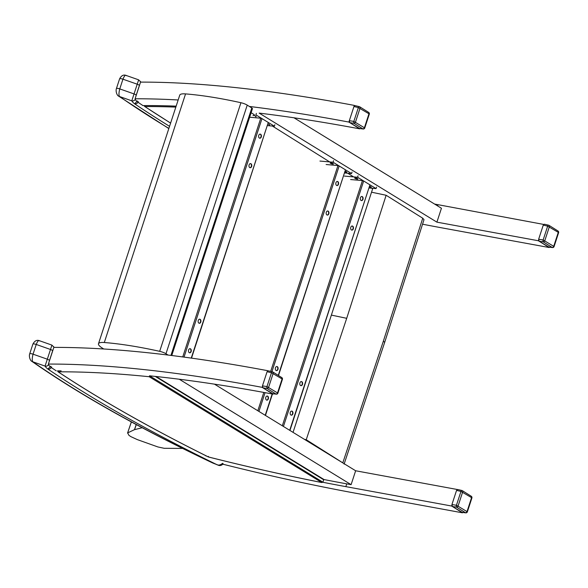 <?xml version="1.0" encoding="UTF-8"?>
<svg xmlns="http://www.w3.org/2000/svg" width="588" height="588" viewBox="0 0 588 588"><rect width="100%" height="100%" fill="white"/><g stroke="black" fill="none" stroke-linecap="round" stroke-linejoin="round"><path stroke-width="0.88" d="M56.242 370.859A721.608 169.682 18.1 0 1 51.046 367.382A22.476 5.285 18.1 0 1 48.385 364.068L53.831 347.398A640.582 150.631 -161.9 0 1 267.621 370.683L267.856 370.83M156.077 376.504L324.039 479.551A640.582 150.631 -161.9 0 0 346.751 483.858L351.102 484.659L179.267 379.231M351.102 484.659L355.644 470.767L214.458 384.148M48.385 364.068A640.582 150.631 18.1 0 1 262.167 387.352L272.994 394.129A640.582 150.631 -161.9 0 0 149.514 375.813M457.324 489.51L355.644 470.767M205.631 455.796A640.582 150.631 -161.9 0 0 206.439 456.001M322.885 482.278A640.582 150.631 -161.9 0 0 345.847 486.636L451.643 506.025L451.841 505.437M262.167 387.352L262.366 386.757M272.994 394.129L273.119 393.762M451.643 506.025L462.469 512.81L462.594 512.435M462.469 512.81L356.673 493.42A640.582 150.631 18.1 0 1 222.521 464.108M354.726 105.656L354.321 105.406A640.582 150.631 18.1 0 0 140.539 82.122L135.093 98.784A22.476 5.285 -161.9 0 0 137.754 102.099A721.608 169.682 -161.9 0 0 142.943 105.583A640.582 150.631 18.1 0 1 176.15 106.149A638.546 150.146 -161.9 0 0 144.214 105.583L144.589 106.421L170.601 123.105M422.574 224.204A640.582 150.631 -161.9 0 0 443.381 228.137L549.177 247.526L538.351 240.749L436.899 222.154L441.441 208.262L293.978 117.791M436.899 222.154L259.154 113.102A640.582 150.631 18.1 0 1 359.702 128.853L348.875 122.069A640.582 150.631 -161.9 0 0 249.349 106.45M178.164 99.975A640.582 150.631 -161.9 0 0 135.093 98.784M434.591 204.065A640.582 150.631 -161.9 0 0 438.001 204.69L543.687 224.432M354.321 105.406L348.875 122.069M538.549 240.154L538.351 240.749M549.302 247.158L549.177 247.526M423.999 219.669L422.743 218.221L386.132 195.267L371.543 192.195M304.363 439.31L306.238 439.714L343.973 463.609M182.567 448.423L164.199 448.299L157.885 446.946L137.276 439.589L130.779 436.583L128.882 435.282L127.677 432.878L134.461 429.681L142.193 427.733M131.344 421.927L127.552 433.099L131.389 421.949M386.132 195.267L346.7 318.321L306.238 439.714M136.203 424.543L134.461 429.681M141.436 427.336L141.23 427.946M134.556 429.652L136.284 424.587M168.087 355.064L165.97 353.733A6.012 1.411 -161.9 0 0 159.671 351.33A167.499 39.389 -161.9 0 0 104.304 342.517A18.037 4.241 -161.9 0 0 98.49 343.737A18.037 4.241 -161.9 0 0 101.93 347.824A857.275 201.581 -161.9 0 0 103.745 348.993M293.044 432.364L372.638 188.829L371.638 188.204M159.671 351.33L240.926 102.716A6.012 1.411 18.1 0 1 247.232 105.127L251.804 107.986A3.006 0.706 18.1 0 1 252.428 108.707L171.762 355.512M98.49 343.737L179.752 95.124A18.037 4.241 18.1 0 1 185.558 93.904A167.499 39.389 18.1 0 1 240.926 102.716M251.12 112.712L254.347 114.733M272.391 126.038L329.684 161.921M347.728 173.225L353.594 176.9M452.407 506.503L456.597 507.157A1.507 1.058 -57.9 0 0 458.125 505.871L462.646 492.038A1.507 1.058 -57.9 0 0 462.33 490.657L462.33 490.657A1.507 1.058 -57.9 0 0 462.028 490.546A1.507 0.698 -76.9 0 0 461.874 490.473L457.699 489.495L456.56 490.392L451.929 504.548L452.407 506.503L462.153 512.31M470.959 496.147A1.507 1.058 122.1 0 1 471.26 496.257A1.507 1.058 122.1 0 1 471.576 497.639L460.963 491.421L456.435 505.254L467.372 511.825L471.892 497.992L471.576 497.639L467.056 511.472A1.507 1.058 122.1 0 1 465.527 512.751L461.543 512.229M467.372 511.825A1.507 1.507 0 0 1 465.747 512.854L465.747 512.854A1.507 0.757 -82.5 0 1 465.527 512.751L456.597 507.157A1.507 0.669 -81.1 0 1 456.435 505.254L451.929 504.548M456.56 490.392L460.963 491.421A1.507 0.698 -76.9 0 1 461.874 490.473A1.507 1.507 0 0 1 462.33 490.657L471.26 496.257A1.507 1.507 0 0 1 471.892 497.992M262.932 387.83L267.121 388.484A1.507 1.058 -57.9 0 0 268.65 387.198L273.17 373.365A1.507 1.058 -57.9 0 0 272.854 371.983L272.854 371.983A1.507 1.058 -57.9 0 0 272.553 371.873A1.507 0.698 -76.9 0 0 272.398 371.792L268.224 370.815L267.084 371.712L262.454 385.875L262.932 387.83L272.678 393.629M281.483 377.467A1.507 1.058 122.1 0 1 281.784 377.577A1.507 1.058 122.1 0 1 282.1 378.959L271.487 372.741L266.967 386.573L277.896 393.151L282.416 379.319L282.1 378.959L277.58 392.791A1.507 1.058 122.1 0 1 276.051 394.078L272.068 393.548M277.896 393.151A1.507 1.507 0 0 1 276.272 394.173L276.272 394.173A1.507 0.757 -82.5 0 1 276.051 394.078L267.121 388.484A1.507 0.669 -81.1 0 1 266.967 386.573L262.454 385.875M267.084 371.712L271.487 372.741A1.507 0.698 -76.9 0 1 272.398 371.792A1.507 1.507 0 0 1 272.854 371.983L281.784 377.577A1.507 1.507 0 0 1 282.416 379.319M539.115 241.227L543.305 241.881A1.507 1.058 -57.9 0 0 544.833 240.595L549.354 226.762A1.507 1.058 -57.9 0 0 549.038 225.38L549.038 225.38A1.507 1.058 -57.9 0 0 548.729 225.27A1.507 0.698 -76.9 0 0 548.582 225.189L544.407 224.219L543.268 225.108L538.637 239.272L539.115 241.227L548.861 247.026M557.667 230.864A1.507 1.058 122.1 0 1 557.968 230.974A1.507 1.058 122.1 0 1 558.284 232.356L547.663 226.137L543.143 239.97L554.08 246.548L558.6 232.716L558.284 232.356L553.764 246.188A1.507 1.058 122.1 0 1 552.235 247.474L548.251 246.945M554.08 246.548A1.507 1.507 0 0 1 552.455 247.57L552.455 247.57A1.507 0.757 -82.5 0 1 552.235 247.474L543.305 241.881A1.507 0.669 -81.1 0 1 543.143 239.97L538.637 239.272M543.268 225.108L547.663 226.137A1.507 0.698 -76.9 0 1 548.582 225.189A1.507 1.507 0 0 1 549.038 225.38L557.968 230.974A1.507 1.507 0 0 1 558.6 232.716M349.801 122.649L353.991 123.304A1.507 1.058 -57.9 0 0 355.519 122.017L360.04 108.192A1.507 1.058 -57.9 0 0 359.724 106.803L359.724 106.803A1.507 1.058 -57.9 0 0 359.422 106.693A1.507 0.698 -76.9 0 0 359.268 106.619L355.093 105.642L353.954 106.538L349.323 120.694L349.801 122.649L359.547 128.456M368.353 112.293A1.507 1.058 122.1 0 1 368.661 112.404A1.507 1.058 122.1 0 1 368.97 113.785L358.357 107.567L353.836 121.4L364.766 127.971L369.286 114.146L368.97 113.785L364.45 127.618A1.507 1.058 122.1 0 1 362.928 128.897L358.937 128.375M364.766 127.971A1.507 1.507 0 0 1 363.141 129L363.141 129A1.507 0.757 -82.5 0 1 362.928 128.897L353.991 123.304A1.507 0.669 -81.1 0 1 353.836 121.4L349.323 120.694M353.954 106.538L358.357 107.567A1.507 0.698 -76.9 0 1 359.268 106.619A1.507 1.507 0 0 1 359.724 106.803L368.661 112.404A1.507 1.507 0 0 1 369.286 114.146M291.222 415.15A2.065 1.404 95.1 0 0 292.64 413.217A2.065 1.404 95.1 0 0 291.582 411.071M351.712 230.084A2.065 1.404 95.1 0 0 353.131 228.151A2.065 1.404 95.1 0 0 352.072 225.998M361.355 200.574A2.065 1.404 95.1 0 0 362.774 198.641A2.065 1.404 95.1 0 0 361.716 196.488M300.865 385.64A2.065 1.404 95.1 0 0 302.291 383.707A2.065 1.404 95.1 0 0 301.232 381.561M283.431 426.462L363.663 180.986L362.451 180.589L282.314 425.778M363.663 180.986L369.948 184.845L289.715 430.32M290.296 412.342A2.065 1.404 -84.9 0 1 291.744 411.071A2.065 1.404 -84.9 0 1 292.964 413.246A2.065 1.404 -84.9 0 1 291.383 415.179A2.065 1.404 -84.9 0 1 290.296 412.342M350.786 227.277A2.065 1.404 -84.9 0 1 352.234 226.005A2.065 1.404 -84.9 0 1 353.454 228.181A2.065 1.404 -84.9 0 1 351.874 230.114A2.065 1.404 -84.9 0 1 350.786 227.277M360.429 197.766A2.065 1.404 -84.9 0 1 361.885 196.488A2.065 1.404 -84.9 0 1 363.097 198.671A2.065 1.404 -84.9 0 1 361.517 200.596A2.065 1.404 -84.9 0 1 360.429 197.766M299.939 382.832A2.065 1.404 -84.9 0 1 301.394 381.561A2.065 1.404 -84.9 0 1 302.614 383.736A2.065 1.404 -84.9 0 1 301.027 385.669A2.065 1.404 -84.9 0 1 299.939 382.832M289.943 430.46L369.948 184.845M350.624 179.546L362.451 180.589M369.749 186.3A1.69 0.397 18.1 0 1 371.285 187.219A1.69 0.397 18.1 0 1 370.719 187.329A1.69 0.397 18.1 0 1 369.499 187.05M355.24 177.833A1.69 0.397 18.1 0 1 357.012 178.326A1.69 0.397 18.1 0 1 357.886 178.995A1.69 0.397 18.1 0 1 357.32 179.112A1.69 0.397 18.1 0 1 355.549 178.62A1.69 0.397 18.1 0 1 354.674 177.951A1.69 0.397 18.1 0 1 355.24 177.833M344.428 176.091L357.577 177.253L358.063 175.761M357.577 177.253L376.063 188.594L369.198 187.984M376.063 188.594L376.548 187.109M266.724 400.119A2.065 1.404 95.1 0 0 268.15 398.194A2.065 1.404 95.1 0 0 267.092 396.04M327.215 215.054A2.065 1.404 95.1 0 0 328.633 213.121A2.065 1.404 95.1 0 0 327.575 210.974M336.865 185.543A2.065 1.404 95.1 0 0 338.284 183.61A2.065 1.404 95.1 0 0 337.225 181.464M276.375 370.609A2.065 1.404 95.1 0 0 277.793 368.683A2.065 1.404 95.1 0 0 276.735 366.53M271.928 371.682L339.173 165.963L337.96 165.566L270.686 371.388M339.173 165.963L345.457 169.814L278.271 375.372M265.798 397.319A2.065 1.404 -84.9 0 1 267.253 396.04A2.065 1.404 -84.9 0 1 268.473 398.223A2.065 1.404 -84.9 0 1 266.886 400.149A2.065 1.404 -84.9 0 1 265.798 397.319M326.289 212.253A2.065 1.404 -84.9 0 1 327.744 210.974A2.065 1.404 -84.9 0 1 328.957 213.15A2.065 1.404 -84.9 0 1 327.376 215.083A2.065 1.404 -84.9 0 1 326.289 212.253M335.939 182.736A2.065 1.404 -84.9 0 1 337.387 181.464A2.065 1.404 -84.9 0 1 338.607 183.64A2.065 1.404 -84.9 0 1 337.02 185.573A2.065 1.404 -84.9 0 1 335.939 182.736M275.449 367.809A2.065 1.404 -84.9 0 1 276.897 366.53A2.065 1.404 -84.9 0 1 278.117 368.705A2.065 1.404 -84.9 0 1 276.536 370.638A2.065 1.404 -84.9 0 1 275.449 367.809M278.499 375.519L345.457 169.814M326.127 164.515L337.96 165.566M345.252 171.27A1.69 0.397 18.1 0 1 346.795 172.188A1.69 0.397 18.1 0 1 346.222 172.306A1.69 0.397 18.1 0 1 345.009 172.027M330.75 162.81A1.69 0.397 18.1 0 1 332.521 163.302A1.69 0.397 18.1 0 1 333.389 163.971A1.69 0.397 18.1 0 1 332.823 164.081A1.69 0.397 18.1 0 1 331.051 163.589A1.69 0.397 18.1 0 1 330.177 162.92A1.69 0.397 18.1 0 1 330.75 162.81M319.938 161.061L333.08 162.222L333.565 160.737M333.08 162.222L351.565 173.57L344.7 172.96M351.565 173.57L352.05 172.078M189.534 352.763A2.065 1.404 95.1 0 0 190.96 350.838A2.065 1.404 95.1 0 0 189.902 348.684M250.025 167.698A2.065 1.404 95.1 0 0 251.444 165.765A2.065 1.404 95.1 0 0 250.385 163.618M259.675 138.187A2.065 1.404 95.1 0 0 261.094 136.254A2.065 1.404 95.1 0 0 260.036 134.108M199.185 323.253A2.065 1.404 95.1 0 0 200.604 321.32A2.065 1.404 95.1 0 0 199.545 319.174M184.022 357.107L261.983 118.607L260.771 118.203L182.736 356.938M261.983 118.607L268.268 122.458L191.247 358.099M188.608 349.963A2.065 1.404 -84.9 0 1 190.064 348.684A2.065 1.404 -84.9 0 1 191.284 350.86A2.065 1.404 -84.9 0 1 189.696 352.793A2.065 1.404 -84.9 0 1 188.608 349.963M249.099 164.89A2.065 1.404 -84.9 0 1 250.554 163.618A2.065 1.404 -84.9 0 1 251.767 165.794A2.065 1.404 -84.9 0 1 250.187 167.727A2.065 1.404 -84.9 0 1 249.099 164.89M258.749 135.38A2.065 1.404 -84.9 0 1 260.197 134.108A2.065 1.404 -84.9 0 1 261.417 136.284A2.065 1.404 -84.9 0 1 259.83 138.217A2.065 1.404 -84.9 0 1 258.749 135.38M198.259 320.453A2.065 1.404 -84.9 0 1 199.707 319.174A2.065 1.404 -84.9 0 1 200.927 321.349A2.065 1.404 -84.9 0 1 199.347 323.282A2.065 1.404 -84.9 0 1 198.259 320.453M191.512 358.136L268.268 122.458M249.65 117.218L260.771 118.203M268.062 123.914A1.69 0.397 18.1 0 1 269.605 124.832A1.69 0.397 18.1 0 1 269.032 124.95M252.987 115.564A1.69 0.397 18.1 0 1 253.56 115.454A1.69 0.397 18.1 0 1 255.332 115.946A1.69 0.397 18.1 0 1 256.199 116.615A1.69 0.397 18.1 0 1 255.633 116.725M267.511 125.604L274.375 126.207L255.89 114.866L256.375 113.381M274.375 126.207L274.861 124.722M50.722 366.243L47.885 369.066C49.635 369.271 50.884 368.558 51.648 366.927M222.609 463.3C220.257 465.262 218.097 465.586 216.127 464.27L217.516 464.843C219.5 466.049 221.404 465.703 223.219 463.822M212.621 462.83A3.006 1.382 115.3 0 1 212.239 462.771L213.407 463.293A3.006 1.007 -67 0 0 213.679 463.3A9.018 2.124 18.1 0 1 212.621 462.83A638.928 150.241 18.1 0 1 32.899 361.826A3.006 2.308 124.9 0 1 32.083 361.51L32.083 361.51A3.006 2.308 124.9 0 1 32.053 361.495M53.582 346.553A3.006 2.844 152.9 0 1 53.89 347.398M51.876 345.266L45.063 366.096L32.899 361.826C31.98 360.738 32.031 358.188 33.046 354.182A3.006 0.706 -161.9 0 0 29.709 353.829A3.006 0.706 -161.9 0 0 29.701 353.829C28.841 355.968 29.892 360.606 32.083 361.51C79.799 394.746 139.856 428.498 212.239 462.771A3.006 1.382 115.3 0 1 211.798 462.146M48.944 362.355L49.465 360.547A3.006 0.706 18.1 0 0 47.084 359.106L33.046 354.182L36.228 344.458C37.654 340.974 38.815 339.82 39.705 340.989M54.214 347.398L51.84 345.075L39.286 340.665M39.256 340.65C36.772 339.724 34.641 340.871 32.884 344.105A3.006 0.706 -161.9 0 1 36.228 344.458L50.259 349.39A3.006 0.706 18.1 0 1 52.641 350.823L53.207 349.301M213.679 463.3A12.921 3.036 18.1 0 0 216.127 464.27A724.614 170.388 -161.9 0 1 47.885 369.066A25.482 5.99 -161.9 0 1 45.063 366.096A3.006 2.844 -27.1 0 0 48.547 364.641M137.445 100.967L134.601 103.797C136.35 103.995 137.607 103.282 138.364 101.658M168.874 128.412A638.928 150.241 18.1 0 1 119.614 96.557A3.006 2.308 124.9 0 1 118.805 96.241L118.805 96.241A3.006 2.308 124.9 0 1 118.776 96.219M140.297 81.284A3.006 2.844 152.9 0 1 140.606 82.122M138.592 79.997L131.786 100.827L119.614 96.557C118.703 95.469 118.747 92.919 119.768 88.906A3.006 0.706 -161.9 0 0 116.424 88.553A3.006 0.706 -161.9 0 0 116.424 88.56C115.564 90.699 116.615 95.337 118.805 96.241L168.822 128.566M135.71 96.888L136.181 95.278A3.006 0.706 18.1 0 0 133.799 93.837L119.768 88.906L122.943 79.189C124.377 75.705 125.538 74.544 126.427 75.72M140.922 82.114L138.555 79.799L126.008 75.396M125.979 75.382C123.487 74.456 121.363 75.602 119.599 78.836A3.006 0.706 -161.9 0 1 122.943 79.189L136.982 84.113A3.006 0.706 18.1 0 1 139.363 85.554L139.87 84.157M169.55 126.332A724.614 170.388 -161.9 0 1 134.601 103.797A25.482 5.99 -161.9 0 1 131.786 100.827A3.006 2.844 -27.1 0 0 135.262 99.379M155.261 376.416L323.716 479.771L322.922 482.204L321.526 482.461A637.796 149.969 18.1 0 1 208.424 456.957L208.483 456.406M208.424 456.957A718.69 168.999 18.1 0 1 58.19 371.837L57.889 371.69C100.188 399.737 150.352 428.16 208.387 456.972C247.372 466.813 285.187 475.347 321.842 482.557L149.19 376.724L149.521 375.805L322.922 482.204M149.19 376.724A637.796 149.969 18.1 0 0 58.19 371.837L57.514 370.852A638.546 150.146 -161.9 0 1 61.145 370.844M345.847 486.636L346.751 483.858M438.001 204.69L437.604 205.91M422.743 218.221L383.325 341.26A6.012 1.411 18.1 0 1 384.581 342.694A6.012 1.411 18.1 0 1 384.574 342.716M383.325 341.26L342.848 462.668M346.7 318.321L331.367 315.102M104.304 342.517L185.558 93.904M170.932 355.409L251.804 107.986M165.97 353.733L247.232 105.127M263.806 392.431L257.816 410.747M258.933 411.438L265.07 392.659M272.185 393.982L265.225 415.29M49.465 360.547L52.641 350.823M136.181 95.278L139.363 85.554M170.616 123.068A718.69 168.999 18.1 0 1 144.891 106.568A637.796 149.969 18.1 0 1 175.834 107.112M344.105 464.108L384.581 342.694L424.007 219.655M465.747 512.854L461.845 512.339M276.272 394.173L272.369 393.659M552.455 247.57L548.545 247.056M363.141 129L359.239 128.485M265.453 415.429L272.442 394.026M213.407 463.293L217.516 464.843M32.884 344.105L29.709 353.829M119.599 78.836L116.424 88.553"/></g></svg>
